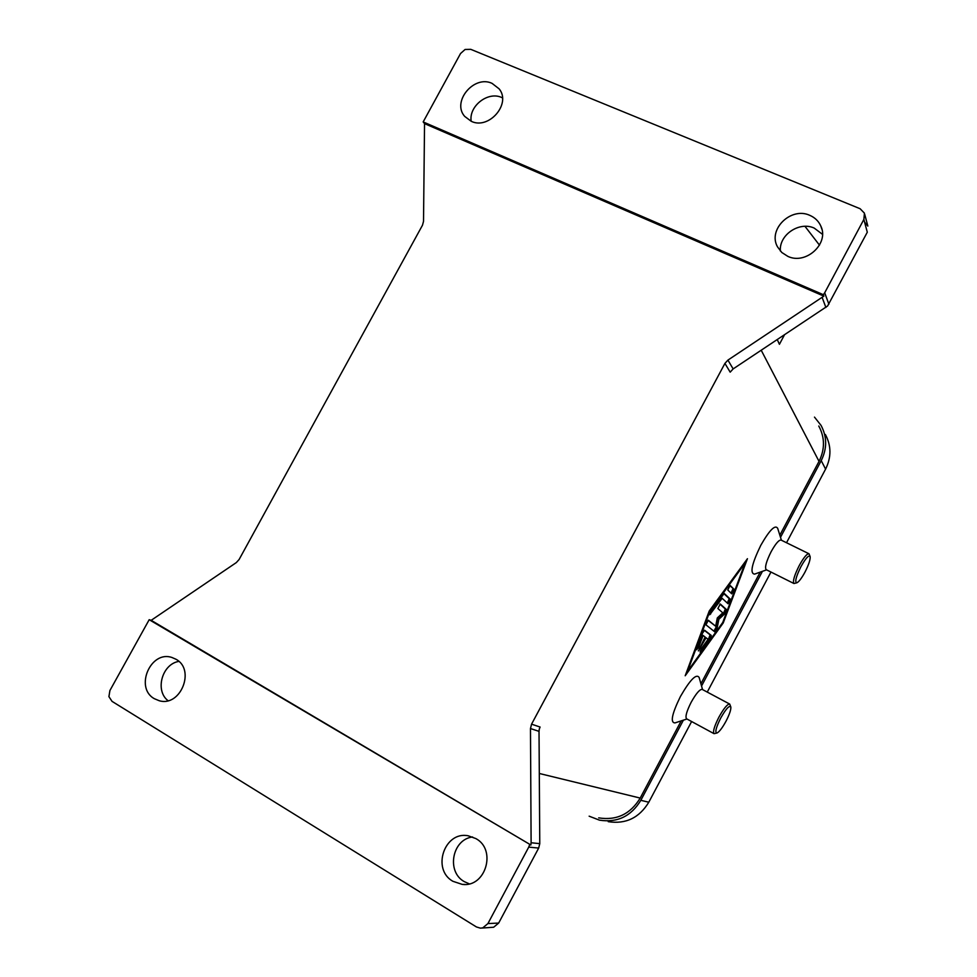 <?xml version="1.0" encoding="UTF-8"?>
<svg xmlns="http://www.w3.org/2000/svg" width="977" height="977" viewBox="0 0 977 977"><rect width="100%" height="100%" fill="white"/><g stroke="black" fill="none" stroke-linecap="round" stroke-linejoin="round"><path stroke-width="1.47" d="M530.853 844.983L149.188 619.699L109.912 690.519L108.911 696.638L112.037 701.364L476.434 926.953L480.403 928.15L482.809 927.832L487.914 923.583L528.74 847.108L538.681 848.073L539.768 843.652L531.109 842.748L530.853 844.983L151.179 620.322L236.324 562.581L239.109 559.503L422.479 225.223L423.517 221.364L424.543 123.627L823.88 296.129L727.926 360.11L724.922 363.407L730.185 372.152L733.141 368.915L827.592 306.009L867.295 232.208L863.863 219.434L864.437 213.181L860.126 208.736L470.767 49.338L465.089 49.473L460.546 53.515L423.175 121.93L823.342 294.688L823.88 296.129M481.649 928.077L493.654 927.234L498.673 923.057L487.914 923.583M539.28 729.123L540.086 727.035L531.561 724.165L530.474 728.549L539.023 731.346L539.28 729.123M539.023 731.346L539.768 843.652M538.681 848.073L498.673 923.057M472.587 836.984C452.229 839.231 446.098 871.679 464.27 881.62L469.265 883.843M529.595 844.861L528.74 847.108M452.962 881.315C431.333 869.481 444.523 830.682 468.313 835.823L475.86 838.584C496.902 849.672 485.667 887.727 462.231 884.393L452.962 881.315M686.953 718.999L674.973 722.907C670.088 722.748 671.907 713.943 680.419 696.516C690.067 679.784 696.296 673.409 699.117 677.415L702.561 689.591M766.566 569.86L754.623 574.11C749.689 573.621 751.728 564.047 760.741 545.41C769.534 530.022 775.188 524.331 777.692 528.337L781.417 540.244M598.706 817.871C616.597 820.717 630.421 814.122 640.204 798.075L681.201 720.879M700.912 683.766L760.204 572.119M779.829 535.164L819.031 461.376C825.003 449.261 824.918 437.476 818.775 426.021M531.561 724.165L724.922 363.407M709.217 611.028L747.442 558.697L723.236 622.947L685.195 675.766L709.217 611.028M717.081 732.982C714.688 732.799 715.872 727.865 720.647 718.168C725.96 708.813 729.355 705.089 730.833 707.006C731.101 709.668 729.514 714.382 726.045 721.136C722.418 727.78 719.426 731.724 717.081 732.982L714.053 733.678L686.587 718.803C685.072 716.862 686.599 711.366 691.142 702.304C696.088 693.499 699.764 689.188 702.182 689.396M714.053 733.678C712.685 731.822 714.285 726.326 718.877 717.216C723.823 708.337 727.438 703.953 729.721 704.075L730.833 707.006M808.932 553.739L781.087 540.073C778.925 539.78 775.616 543.664 771.122 551.712C766.273 561.457 764.625 567.442 766.163 569.652L793.959 583.525L796.866 582.793M810.08 556.426L808.993 553.764C806.965 553.544 803.717 557.488 799.223 565.598C794.325 575.404 792.579 581.376 793.959 583.525M804.987 572.107C808.7 564.791 810.434 559.65 810.153 556.658C808.858 554.716 805.781 558.05 800.945 566.648C795.876 577.004 794.545 582.377 796.963 582.756C799.027 581.681 801.702 578.128 804.987 572.107M828.875 304.201L824.698 292.782L823.342 294.688M178.852 661.405C162.097 663.981 154.696 690.58 168.02 700.68M149.188 619.699L151.179 620.322M154.342 698.689C134.362 687.771 150.69 649.937 172.025 657.521L175.982 659.255C195.73 669.636 180.55 707.287 159.19 700.717L154.342 698.689M531.109 842.748L530.474 728.549M824.698 292.782L863.863 219.434M809.786 215.343C814.903 217.553 818.579 221.107 820.802 226.017C829.534 243.481 805.903 265.17 787.816 256.353L781.783 252.469L777.521 246.863C767.507 229.546 791.052 206.501 809.786 215.343M492.054 83.363L499.137 88.858C511.557 103.733 488.903 130.039 471.232 121.295L464.71 116.41C451.533 101.816 473.943 74.704 492.054 83.363M502.459 97.847L501.677 97.492C487.963 91.032 468.642 106.151 471.183 121.282M822.475 234.321L814.195 228.081C799.21 221.12 778.84 235.017 780.391 251.065M867.845 226.066L864.608 222.182M804.987 226.334L819.483 245.154M424.543 123.627L423.175 121.93M779.182 343.819L777.301 339.654M745.06 563.179L709.778 611.504L687.6 671.248L722.724 622.508L745.06 563.179L744.401 562.862M704.637 630.263L711.28 635.453L709.913 639.117L700.118 652.135L701.462 648.459L708.081 639.288L706.078 637.761L698.408 650.938L705.113 637.028L703.074 635.465L698.921 646.615L696.699 649.717L702.402 633.352L704.588 630.238M734.154 589.387L731.773 593.857L727.743 589.961L730.124 585.418L734.154 589.387L729.709 585.577M724.287 593.491L730.43 599.292L728.085 603.774L722.137 598.278L709.705 614.765L711.085 610.955L724.201 593.454M715.665 626.233L717.313 617.916L722.785 612.848L717.875 608.524L720.281 603.994L726.534 609.624L724.665 613.886L718.889 619.247L717.13 628.052L714.749 631.863L705.944 624.816L708.337 620.236L715.665 626.233L708.007 620.322M713.882 631.179L715.97 627.442L717.716 618.649L723.493 613.275L725.374 609.025L719.878 604.091M718.889 619.247L717.716 618.649M727.291 603.041L729.257 598.693L723.859 593.601M710.328 612.213L720.941 597.668L722.137 598.278M687.6 671.248L686.99 670.918M709.778 611.504L709.155 611.187M731.028 593.137L732.97 588.789M700.875 649.387L708.74 638.506L710.108 634.842L704.319 630.324M697.431 646.725L701.877 634.842L703.074 635.465M706.078 637.761L705.015 637.212M786.522 542.748L825.589 469.119C831.427 457.285 831.366 445.756 825.394 434.533M608.207 821.657C625.72 824.38 639.251 817.896 648.801 802.215L691.618 721.527M707.25 692.095L770.963 572.046M780.501 537.313L821.23 460.631C827.177 448.565 827.116 436.829 821.046 425.398L814.488 417.118M589.143 816.186L599.475 820.155C617.305 822.927 631.093 816.32 640.827 800.322L683.399 720.159M701.547 686.001L762.439 571.325M819.031 461.376L761.242 350.291M640.204 798.075L539.304 773.479M733.141 368.915L727.926 360.11M822.194 297.558L825.883 307.462M726.534 609.624L725.374 609.025M724.665 613.886L723.493 613.275M717.13 628.052L715.97 627.442M730.43 599.292L729.257 598.693M710.706 613.959L709.791 613.483M711.28 635.453L710.108 634.842M709.913 639.117L708.74 638.506M701.12 651.305L700.228 650.841M700.094 649.021L699.031 648.459M698.921 646.615L697.737 646.005M821.23 460.631L825.589 469.119M640.827 800.322L648.801 802.215M462.231 884.393L465.089 884.454M702.194 689.396L729.721 704.075M159.19 700.717L160.106 700.924M820.802 226.017L821.913 229.314M499.137 88.858L499.955 90.055M864.743 214.39L867.808 225.956M779.414 344.307L784.421 334.94"/></g></svg>
